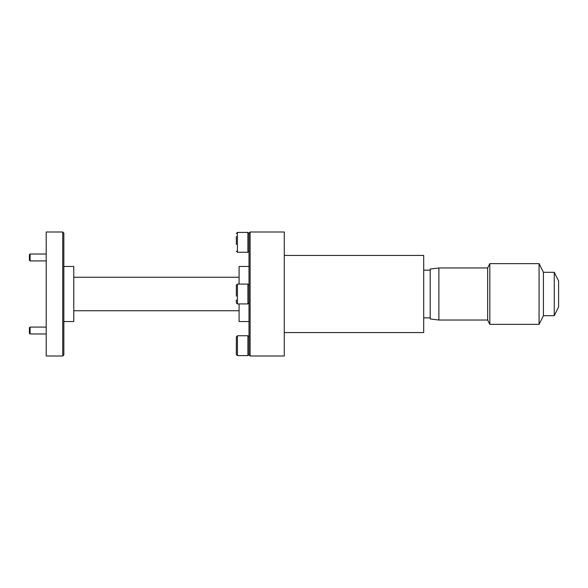 <?xml version="1.0" encoding="UTF-8"?>
<svg xmlns="http://www.w3.org/2000/svg" width="588" height="588" viewBox="0 0 588 588"><rect width="100%" height="100%" fill="white"/><g stroke="black" fill="none" stroke-linecap="round" stroke-linejoin="round"><path stroke-width="0.88" d="M249.003 354.483L247.901 355.586L247.901 335.741L237.434 335.741L237.434 355.586L236.332 354.483L236.332 337.152M30.091 260.91L29.4 260.227L29.4 254.714L30.091 254.023L30.091 260.91L46.209 260.91M236.332 296.168L236.332 285.489M236.332 285.93L236.332 291.832M236.332 299.902L236.332 302.07M249.003 302.82L247.901 303.923L247.901 284.077L237.434 284.077L237.434 303.923L236.332 302.82M30.091 333.977L29.4 333.286L29.4 327.773L30.091 327.09L30.091 333.977L46.209 333.977M236.332 244.505L236.332 236.435M249.003 251.157L247.901 252.259L247.901 232.414L237.434 232.414L237.434 252.259L236.332 251.157M554.264 272.303L554.264 315.697L558.6 307.017L558.6 280.983L554.264 272.303L543.415 272.303L539.071 263.622L489.826 263.622L489.826 324.378L539.071 324.378L539.071 263.622M554.264 315.697L543.415 315.697L543.415 272.303M487.658 320.034L487.658 267.966L438.883 267.966L438.883 320.034L487.658 320.034L489.826 324.378M438.883 320.034L430.203 318.953L430.203 269.047L438.883 267.966M284.276 332.573L423.698 332.573L423.698 255.427L284.276 255.427M284.276 294L284.276 355.997L250.106 355.997L250.106 232.003L284.276 232.003L284.276 294M239.088 310.751L73.765 310.751M73.765 277.249L239.088 277.249M239.088 284.077L239.088 266.445L249.003 266.445M249.003 321.555L239.088 321.555L239.088 303.923M63.842 266.445L73.765 266.445L73.765 321.555L63.842 321.555M63.842 233.105L63.842 354.895L62.74 355.997L62.74 232.003L63.842 233.105M250.106 355.997L249.003 354.895L249.003 233.105L250.106 232.003M62.74 232.003L46.209 232.003L46.209 355.997L62.74 355.997M237.434 355.586L247.901 355.586M249.003 336.843L247.901 335.741M237.434 335.741L236.332 336.843M30.091 254.023L46.209 254.023M237.434 303.923L247.901 303.923M249.003 285.18L247.901 284.077M237.434 284.077L236.332 285.18M30.091 327.09L46.209 327.09M237.434 252.259L247.901 252.259M249.003 233.517L247.901 232.414M237.434 232.414L236.332 233.517M543.415 315.697L539.071 324.378M430.203 317.865L423.698 317.865M430.203 270.135L423.698 270.135M487.658 267.966L489.826 263.622"/></g></svg>
